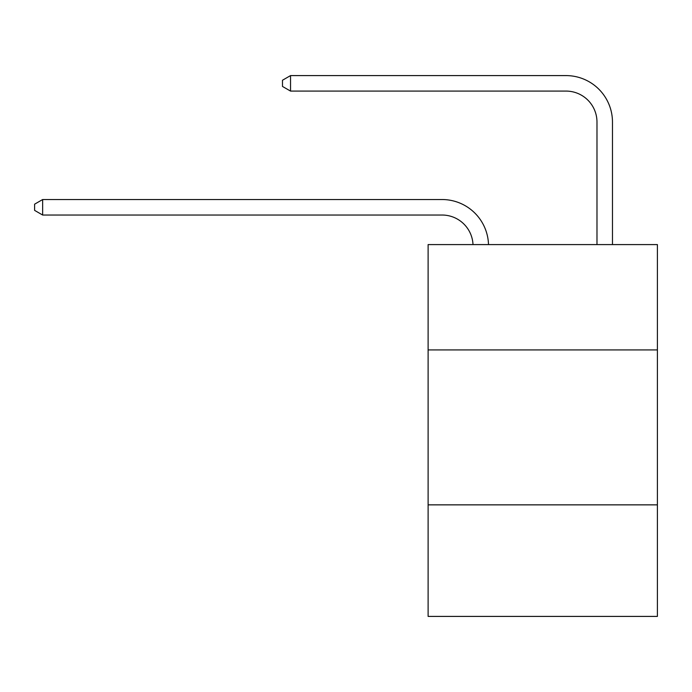 <?xml version="1.0" encoding="UTF-8"?>
<svg xmlns="http://www.w3.org/2000/svg" width="692" height="692" viewBox="0 0 692 692"><rect width="100%" height="100%" fill="white"/><g stroke="black" fill="none" stroke-linecap="round" stroke-linejoin="round"><path stroke-width="1.04" d="M657.4 349.936L657.4 244.587L428.114 244.587L428.114 349.936L657.4 349.936L657.4 616.408L428.114 616.408L428.114 349.936M657.4 504.857L428.114 504.857M473.008 244.587A30.984 30.984 0 0 0 442.05 215.03A30.984 30.984 0 0 1 473.008 244.587A30.984 30.984 0 0 0 442.05 215.03A30.984 30.984 0 0 1 473.008 244.587A30.984 30.984 0 0 0 442.05 215.03A30.984 30.984 0 0 1 473.008 244.587A30.984 30.984 0 0 0 442.05 215.03A30.984 30.984 0 0 1 473.008 244.587A30.984 30.984 0 0 0 442.05 215.03A30.984 30.984 0 0 1 473.008 244.587A30.984 30.984 0 0 0 442.05 215.03A30.984 30.984 0 0 1 473.008 244.587A30.984 30.984 0 0 0 442.05 215.03A30.984 30.984 0 0 1 473.008 244.587A30.984 30.984 0 0 0 442.05 215.03A30.984 30.984 0 0 1 473.008 244.587A30.984 30.984 0 0 0 442.05 215.03A30.984 30.984 0 0 1 473.008 244.587A30.984 30.984 0 0 0 442.05 215.03A30.984 30.984 0 0 1 473.008 244.587A30.984 30.984 0 0 0 442.05 215.03A30.984 30.984 0 0 1 473.008 244.587A30.984 30.984 0 0 0 442.05 215.03A30.984 30.984 0 0 1 473.008 244.587A30.984 30.984 0 0 0 442.05 215.03A30.984 30.984 0 0 1 473.008 244.587A30.984 30.984 0 0 0 442.05 215.03A30.984 30.984 0 0 1 473.008 244.587A30.984 30.984 0 0 0 442.05 215.03A30.984 30.984 0 0 1 473.008 244.587A30.984 30.984 0 0 0 442.05 215.03L42.653 215.03L34.6 210.377L34.6 204.183L42.653 199.53L442.05 199.53A46.476 46.476 0 0 1 488.509 244.587M596.98 244.587L596.98 122.069A30.984 30.984 0 0 0 565.995 91.084L290.536 91.084L282.483 86.439L282.483 80.237L290.536 75.592L565.995 75.592A46.476 46.476 1.2 0 1 612.472 122.069L612.472 244.587M42.653 199.53L442.05 199.53L42.653 199.53L442.05 199.53L42.653 199.53L442.05 199.53L42.653 199.53L442.05 199.53L42.653 199.53L442.05 199.53L42.653 199.53L442.05 199.53L42.653 199.53L442.05 199.53L42.653 199.53L442.05 199.53L42.653 199.53L442.05 199.53L42.653 199.53L442.05 199.53L42.653 199.53L442.05 199.53L42.653 199.53L442.05 199.53L42.653 199.53L442.05 199.53L42.653 199.53L442.05 199.53L42.653 199.53L442.05 199.53L42.653 199.53L42.653 215.03M596.98 122.069A30.984 30.984 -178.8 0 0 565.995 91.084A30.984 30.984 -178.8 0 1 596.98 122.069A30.984 30.984 -178.8 0 0 565.995 91.084A30.984 30.984 -178.8 0 1 596.98 122.069A30.984 30.984 -178.8 0 0 565.995 91.084A30.984 30.984 -178.8 0 1 596.98 122.069A30.984 30.984 -178.8 0 0 565.995 91.084A30.984 30.984 -178.8 0 1 596.98 122.069A30.984 30.984 -178.8 0 0 565.995 91.084A30.984 30.984 -178.8 0 1 596.98 122.069A30.984 30.984 -178.8 0 0 565.995 91.084A30.984 30.984 -178.8 0 1 596.98 122.069A30.984 30.984 -178.8 0 0 565.995 91.084A30.984 30.984 -178.8 0 1 596.98 122.069A30.984 30.984 -178.8 0 0 565.995 91.084A30.984 30.984 -178.8 0 1 596.98 122.069A30.984 30.984 -178.8 0 0 565.995 91.084A30.984 30.984 -178.8 0 1 596.98 122.069A30.984 30.984 -178.8 0 0 565.995 91.084A30.984 30.984 -178.8 0 1 596.98 122.069A30.984 30.984 -178.8 0 0 565.995 91.084A30.984 30.984 -178.8 0 1 596.98 122.069A30.984 30.984 -178.8 0 0 565.995 91.084A30.984 30.984 -178.8 0 1 596.98 122.069A30.984 30.984 -178.8 0 0 565.995 91.084A30.984 30.984 -178.8 0 1 596.98 122.069A30.984 30.984 -178.8 0 0 565.995 91.084A30.984 30.984 -178.8 0 1 596.98 122.069A30.984 30.984 -178.8 0 0 565.995 91.084A30.984 30.984 -178.8 0 1 596.98 122.069M290.536 75.592L290.536 91.084"/></g></svg>
